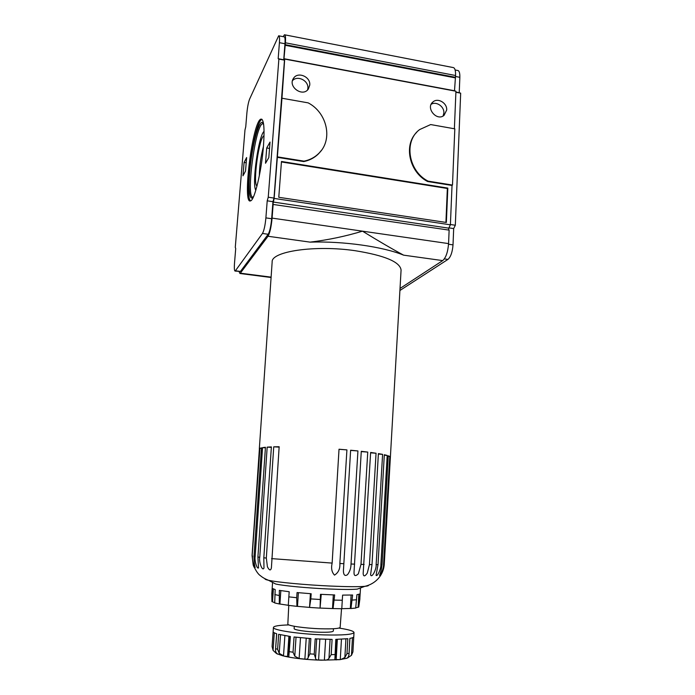 <?xml version="1.0" encoding="UTF-8"?>
<svg xmlns="http://www.w3.org/2000/svg" width="695" height="695" viewBox="0 0 695 695"><rect width="100%" height="100%" fill="white"/><g stroke="black" fill="none" stroke-linecap="round" stroke-linejoin="round"><path stroke-width="1.04" d="M239.037 271.58L239.949 273.5L240.314 273.178L268.018 236.265L310.092 242.129C343.426 241.017 382.962 246.673 403.621 255.161C392.267 249.053 378.549 241.052 362.477 231.166L448.57 243.597L449.135 230.123L272.9 204.426L274.134 198.423L281.962 98.23L308.163 102.869C327.206 112.677 333.113 139.712 318.97 153.221C314.913 157.305 309.935 159.946 304.045 161.153L277.514 156.879M400.025 288.46L442.706 260.599C445.929 257.706 447.893 252.033 448.57 243.597M399.912 290.493L447.954 259.409C450.751 256.924 452.436 252.077 453.018 244.875L453.679 228.577L455.321 225.249L460.672 93.173L459.23 92.678L459.855 77.319C459.942 72.845 459.178 70.551 457.545 70.456L455.129 69.987M263.501 145.629C264.699 127.741 263.831 118.897 260.903 119.114C252.528 121.347 242.008 205.659 250.617 200.838C254.57 200.247 261.659 170.675 263.501 145.629M245.752 126.794L244.979 129.982L235.275 247.411L235.718 248.463L234.519 263.005C234.137 268.339 234.354 271.033 235.179 271.085L262.458 233.468C264.022 230.662 265.169 225.467 265.89 217.891L267.21 200.82L268.244 197.215L278.877 59.084L278.174 58.719L279.416 42.673C279.729 38.017 279.477 35.714 278.66 35.784L249.601 99.098C248.393 102.252 247.489 106.882 246.89 112.998L245.752 126.794M245.526 171.074L242.981 175.8L244.084 162.448L246.629 157.539L245.526 171.074M265.516 163.255L266.715 147.957L270.025 142.075L268.817 157.609L265.516 163.255M279.416 42.673L284.959 43.742C285.271 39.085 285.002 36.792 284.151 36.852L278.973 35.845M284.959 43.742L283.742 59.761L284.472 60.126L274.004 198.075L272.953 201.68L271.658 218.725C270.937 226.292 269.773 231.47 268.174 234.267L240.453 271.441L235.179 271.085M278.174 58.719L283.742 59.761M278.877 59.084L284.472 60.126M268.244 197.215L274.004 198.075M267.21 200.82L272.953 201.68M283.16 36.661L284.464 34.767C285.454 34.698 285.767 37.374 285.41 42.803L283.977 58.719L284.698 59.075L281.962 98.23M268.018 236.265C269.886 233.016 271.241 226.961 272.092 218.117L273.161 204.043M454.382 128.766L455.937 91.236L454.504 90.758L455.572 75.512C455.685 70.291 454.808 67.624 452.932 67.511L284.846 34.846M454.817 128.844L452.488 185.061L428.059 181.126C408.295 171.17 403.526 141.146 419.65 129.565L430.674 124.561L454.817 128.844M448.692 230.054L448.77 228.151L450.395 224.815L452.028 185.443L452.488 185.061M285.263 44.688L455.494 77.327M284.993 45.245L455.043 77.823M283.977 58.719L454.504 90.758M284.698 59.075L455.937 91.236M416.696 132.311C403.369 145.107 409.294 172.204 427.625 181.517L452.028 185.443M321.49 150.268L318.658 153.665C314.6 157.739 309.631 160.38 303.75 161.579L304.045 161.153M277.253 157.313L303.75 161.579M274.134 198.423L450.395 224.815M309.753 85.12C310.787 76.754 297.773 71.237 293.542 78.283C287.443 86.51 302.603 97.543 308.311 89.082L309.753 85.12M446.685 110.045C447.319 103.069 437.824 97.43 432.968 101.93C425.314 107.768 436.712 121.634 444.027 115.396L446.685 110.045M446.364 222.469L447.815 188.093L281.466 161.483L278.782 197.293L446.364 222.469M273.083 202.019L448.77 228.151M427.625 181.517L428.059 181.126M307.616 89.89L307.876 88.361C308.823 80.646 297.356 74.912 292.482 80.698M443.097 116.004L443.862 112.981C444.418 106.596 436.278 100.992 431.178 104.276M281.432 161.952L447.354 188.475L447.815 188.093M447.354 188.475L445.921 222.4M263.431 146.541C260.894 156.158 259.53 165.905 259.331 175.774M264.022 135.881C259.192 136.246 252.502 184.427 257.011 185.999M264.057 131.381C258.479 135.655 251.677 184.8 255.83 190.23M263.353 123.814L262.554 123.753C255.082 125.578 245.596 200.004 253.128 197.076M263.692 124.874L262.51 122.52C259.278 120.131 253.414 140.79 250.704 162.726C247.907 184.705 248.949 202.323 253.102 197.111L253.736 196.19M261.98 119.323C254.248 121.416 243.849 197.145 250.634 200.829M244.084 162.448L246.204 162.778M266.715 147.957L269.53 148.417M448.909 227.864L453.679 228.577M450.412 224.511L455.321 225.249M455.894 92.27L460.672 93.173M455.903 92.053L459.23 92.678M310.092 242.129C328.049 239.966 345.511 236.309 362.477 231.166L272.092 218.117M252.572 555.991C251.946 559.918 253.953 567.163 255.161 567.606C254.361 564.696 253.979 560.943 254.005 556.365L261.476 447.832L259.939 448.292L252.163 555.818L253.206 565.052C255.847 570.847 258.288 574.426 260.538 575.781C262.467 577.458 265.134 578.961 268.522 580.29C265.855 579.699 264.699 579.196 265.056 578.779M259.496 449.1L252.059 555.531L253.18 564.992M253.936 566.964L253.206 565.052M389.782 456.433L388.262 455.781L382.068 564.436C381.529 568.944 380.686 572.611 379.54 575.443C380.791 575.225 383.718 568.258 383.588 564.253L389.782 456.433L388.236 456.32M387.202 455.442L384.318 454.721L378.028 564.601L376.073 575.338C377.446 577.024 381.199 568.519 380.886 564.514L387.202 455.442L384.283 455.234M382.597 454.365L378.393 453.609L372.007 564.609L370.574 574.739C371.782 578.857 376.742 568.753 376.143 564.618L382.597 454.365L378.367 454.061M376.056 453.236L370.635 452.454L363.164 573.557C363.424 576.746 364.788 576.615 367.238 573.167L369.453 564.575L376.056 453.236L370.617 452.836M367.751 452.08L361.278 451.316L354.05 571.62C353.781 575.981 355.214 576.711 358.342 573.827L360.992 564.366L367.751 452.08L361.261 451.611M357.934 450.951L350.619 450.23L343.565 568.432C343.13 571.542 343.417 577.588 347.561 574.635C349.854 571.542 351.001 567.997 351.018 564.001L357.934 450.951L350.61 450.412M346.918 449.891L339.021 449.231L332.14 563.089C330.976 568.31 331.767 572.324 334.521 575.113C338.413 572.68 340.194 568.805 339.855 563.489L346.918 449.891L339.021 449.3M266.324 558.068L267.427 566.825C269.408 570.578 270.729 570.908 271.406 567.824L279.155 446.729L273.734 446.824L266.324 558.068L263.813 557.79L263.978 568.05C262.25 571.881 258.653 561.247 259.756 557.286L267.175 447.137L271.389 446.902L263.813 557.79M255.143 556.582C254.335 560.474 256.959 569.353 258.523 567.937L257.914 557.025L265.447 447.276L262.545 447.632L255.143 556.582L254.005 556.365M276.106 652.631L276.063 653.161L273.074 650.355L272.092 646.541L273.135 631.633C273.144 632.294 274.334 632.997 276.706 633.762L275.507 650.042L275.906 652.292L277.461 653.986M277.401 654.065L276.063 653.161M352.461 637.732L351.47 655.324L352.912 651.91L353.772 636.742C353.642 637.393 352.339 637.941 349.846 638.392L348.994 654.725L348.325 656.888L346.996 658.235L339.69 659.668L321.342 660.189C306.869 659.764 294.498 658.426 284.229 656.176L288.816 656.575L290.397 636.498L278.652 634.309L277.609 649.304L279.216 653.361L284.229 656.176M351.47 655.324L346.996 658.235M345.928 638.896L344.859 657.522L346.97 653.7L347.821 638.688L335.807 639.374L334.877 659.486L339.69 659.668M344.859 657.522L340.845 659.529M328.97 658.356L331.194 654.629L332.097 639.391L315.191 638.861L314.227 654.16L315.513 658C315.547 659.381 316.572 660.042 318.579 659.998L324.374 660.146C326.476 660.293 328.005 659.703 328.97 658.356L330.108 639.383M308.146 657.539L309.892 653.891L310.856 638.583L294.055 636.985L293.038 652.205L294.784 656.184L299.128 658.539L304.879 659.129C306.86 659.425 307.954 658.895 308.146 657.539L309.353 638.479M348.169 657.096L348.134 657.722M341.454 639.2L340.272 659.607M337.344 639.339L336.137 659.937M325.634 639.296L324.374 660.146M319.874 639.096L318.579 659.998M316.703 638.94L315.513 658M306.217 638.236L304.879 659.129M300.483 637.706L299.128 658.539M296.035 637.219L294.784 656.184M288.911 636.281L287.53 656.853M284.889 635.621L283.499 656.01M280.502 634.752L279.216 653.361M274.299 632.815L273.074 650.355M265.412 447.789L262.545 447.632M261.433 448.379L259.939 448.292M259.374 449.1L252.163 555.818M271.354 447.363L267.175 447.137M279.129 447.111L273.734 446.824M351.105 595.059L350.349 608.464L350.958 608.507L355.701 608.064L356.909 594.712L360.097 593.947L358.629 607.195L358.125 607.187L358.829 594.425M355.718 607.899L358.125 607.187M333.322 594.903L332.505 608.559L341.784 608.733L342.6 595.111L352.617 595.007L350.958 608.507M321.238 594.364L320.074 608.108L320.473 594.329L334.66 594.946L333.053 608.62M320.386 608.082L332.505 608.559M298.381 592.696L297.486 606.353L296.939 606.344L296.713 597.717L288.842 596.866L288.295 605.354L296.939 606.344M320.152 599.498L310.839 598.908L311.169 593.739L297.052 592.566L296.713 597.717M280.832 590.62L279.903 604.016L279.294 603.972L279.338 590.376L289.19 591.732L288.842 596.866M279.903 604.016L288.295 605.302M310.413 593.686L309.536 607.395L310.839 598.908M273.396 589.047L272.501 601.774L271.997 601.714L272.205 588.396L275.177 589.551L274.707 602.947L279.294 603.972M338.943 628.072C348.682 629.566 353.703 631.043 354.016 632.493C352.886 634.544 342.939 635.343 324.165 634.9C299.102 634.17 272.214 630.087 273.43 627.42C273.917 626.021 279.086 625.187 288.938 624.918M333.452 628.749L333.313 631.051C332.705 632.059 327.832 632.441 318.701 632.215C306.669 631.859 293.62 629.905 294.141 628.584L294.298 626.282M341.54 608.733L340.142 627.342C339.325 628.619 332.836 629.097 320.682 628.775C304.584 628.28 287.174 625.726 287.834 624.049L288.772 605.414M341.792 608.681L350.349 608.464M320.074 608.108L309.84 607.456M297.486 606.353L309.536 607.395M274.716 602.774L272.501 601.774M278.99 595.45L274.82 594.581M360.305 588.005L357.239 589.134C351.644 589.612 341.923 589.56 328.083 588.96C307.016 588.039 283.082 585.746 275.663 584L272.761 582.497M342.305 600.245L334.347 600.098M356.631 599.75L352.33 600.08M360.488 588.283L359.828 598.908M271.849 593.348L272.544 582.749M383.588 564.253L384.274 563.949L401.076 270.086C400.138 261.954 384.848 255.499 355.206 250.713C314.948 244.779 271.033 251.468 272.153 261.972L259.322 448.883M403.621 255.161L442.706 260.599M240.314 273.178L271.12 277.14M265.89 217.891L271.658 218.725M262.458 233.468L268.174 234.267M235.483 270.807L240.453 271.441M285.41 42.803L455.572 75.512M444.34 258.905L447.954 259.409M448.536 244.232L453.018 244.875M455.529 76.485L459.855 77.319M382.068 564.436L380.886 564.514M378.028 564.601L376.143 564.618M372.007 564.609L369.453 564.575M364.145 564.453L360.992 564.366M354.659 564.149L351.018 564.001M343.869 563.688L339.855 563.489M368.411 585.277C368.724 585.737 367.507 586.093 364.788 586.345C358.299 586.875 346.857 586.78 330.455 586.059C305.47 584.938 277.079 582.254 268.522 580.29L275.663 584M332.14 563.089L271.563 558.615M259.756 557.286L257.914 557.025M349.003 653.335L346.97 653.7M334.912 654.568L331.194 654.629M314.227 654.16L309.892 653.891M293.038 652.205L289.381 651.684M277.609 649.304L275.663 648.687M271.093 277.496L239.949 273.5M293.542 78.283L292.838 79.604M432.968 101.93L431.751 103.268M262.554 123.753L263.388 123.892M263.283 123.623L262.51 122.52M260.903 119.114L261.945 119.288M318.97 153.221L318.658 153.665M384.274 563.949C383.805 574.47 376.169 583.8 364.788 586.345L357.239 589.134M277.053 653.786L282.874 655.837M272.092 646.541L273.43 627.42M354.016 632.493L352.904 651.91M348.994 654.725L349.915 638.375M335.364 657.644L336.441 639.357M288.547 654.647L289.772 636.403M275.507 650.042L276.636 633.736M358.75 606.996L359.914 598.769M271.919 601.531L271.806 593.217"/></g></svg>
